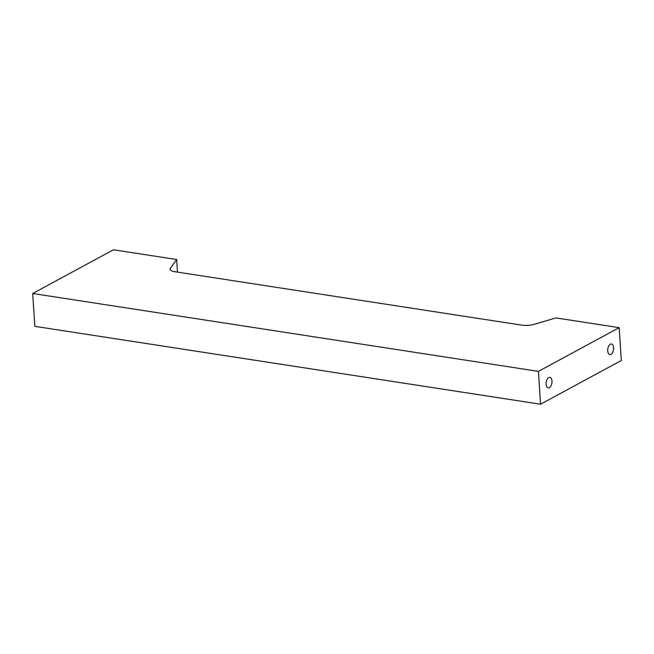 <?xml version="1.0" encoding="UTF-8"?>
<svg xmlns="http://www.w3.org/2000/svg" width="654" height="654" viewBox="0 0 654 654"><rect width="100%" height="100%" fill="white"/><g stroke="black" fill="none" stroke-linecap="round" stroke-linejoin="round"><path stroke-width="0.98" d="M176.67 259.515L113.453 249.779L32.7 293.499L538.422 371.374L619.174 327.654L555.957 317.918L534.253 324.319A10.856 3.458 176.3 0 1 521.835 325.144L174.904 271.721A10.856 3.458 176.3 0 1 170.056 269.186A10.856 3.458 176.3 0 1 170.359 268.287L176.67 259.515L177.479 272.121M548.731 377.571A5.338 2.878 -81.2 0 1 549.867 377.342A5.338 2.878 -81.2 0 1 551.902 383.056A5.338 2.878 -81.2 0 1 548.248 387.887A5.338 2.878 -81.2 0 1 546.106 383.203A5.338 2.878 -81.2 0 1 548.731 377.571M610.337 344.217A5.338 2.878 -81.2 0 1 611.482 343.988A5.338 2.878 -81.2 0 1 613.509 349.702A5.338 2.878 -81.2 0 1 609.855 354.533A5.338 2.878 -81.2 0 1 607.721 349.849A5.338 2.878 -81.2 0 1 610.337 344.217M538.422 371.374L540.547 404.221L34.825 326.346L32.7 293.499M619.174 327.654L621.3 360.501L540.547 404.221M170.465 270.037L170.359 268.287"/></g></svg>
